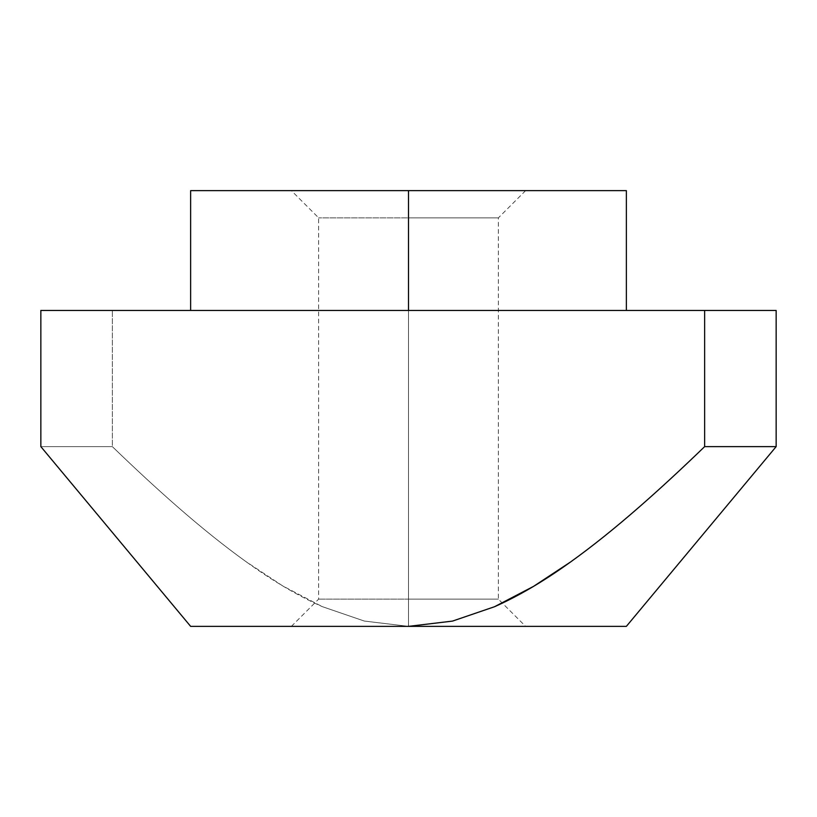 <?xml version="1.0" encoding="UTF-8"?>
<svg xmlns="http://www.w3.org/2000/svg" width="817" height="817" viewBox="0 0 817 817"><rect width="100%" height="100%" fill="white"/><g stroke="black" fill="none" stroke-linecap="round" stroke-linejoin="round"><path stroke-width="0.61" stroke-dasharray="4.08 3.06" d="M408.5 190.637L626.363 190.637L408.5 190.637L408.5 217.863L318.63 217.863L408.5 217.863L408.5 190.637L291.393 190.637L525.607 190.637L408.5 190.637L408.5 599.137L318.63 599.137L408.5 599.137L408.5 217.863L318.63 217.863L408.5 217.863L408.5 599.137L318.63 599.137L408.5 599.137L408.5 626.363L408.5 599.137L408.5 626.363L190.637 626.363L40.85 446.623L40.85 310.46L408.5 310.46L408.5 190.637L525.607 190.637L408.5 190.637L408.5 310.46L776.15 310.46L776.15 446.623L626.363 626.363L291.393 626.363L408.5 626.363L364.331 621.053L322.245 606.622L282.702 585.912L245.713 561.442C224.593 546.277 201.707 527.915 177.034 506.356C157.038 488.883 135.479 468.978 112.358 446.623L112.358 310.46L112.358 446.623L40.85 446.623L40.85 310.46L776.15 310.46L776.15 446.623L626.363 626.363L408.5 626.363L408.5 599.137L498.37 599.137L408.5 599.137L408.5 217.863L498.37 217.863L408.5 217.863L408.5 190.637L190.637 190.637L408.5 190.637M408.5 626.363L190.637 626.363L40.85 446.623L112.358 446.623C135.214 468.733 156.772 488.637 177.034 506.356C201.258 527.557 224.144 545.919 245.713 561.442C272.367 580.713 297.878 595.767 322.245 606.622L364.331 621.053L408.5 626.363M408.5 599.137L498.37 599.137L408.5 599.137M408.5 217.863L498.37 217.863L408.5 217.863M408.5 310.46L190.637 310.46L408.5 310.46M291.393 626.363L318.63 599.137L318.63 217.863L291.393 190.637M525.607 190.637L498.37 217.863L498.37 599.137L525.607 626.363"/><path stroke-width="1.23" d="M190.637 190.637L626.363 190.637L408.5 190.637L408.5 310.46L704.642 310.46L704.642 446.623C681.368 469.121 659.676 489.148 639.568 506.703C614.721 528.405 591.682 546.849 570.44 562.055L533.593 586.34L494.479 606.745L452.495 621.094L408.5 626.363L626.363 626.363L776.15 446.623L776.15 310.46L704.642 310.46L704.642 446.623L776.15 446.623L776.15 310.46L40.85 310.46L40.85 446.623L40.85 310.46L408.5 310.46L408.5 190.637L190.637 190.637L190.637 310.46M190.637 626.363L408.5 626.363L190.637 626.363L40.85 446.623L190.637 626.363M776.15 446.623L626.363 626.363L408.5 626.363L452.495 621.094L494.479 606.745C518.683 596.001 543.999 581.101 570.44 562.055C592.131 546.491 615.181 528.037 639.568 506.703C659.942 488.903 681.633 468.876 704.642 446.623L776.15 446.623M626.363 190.637L626.363 310.46"/></g></svg>
